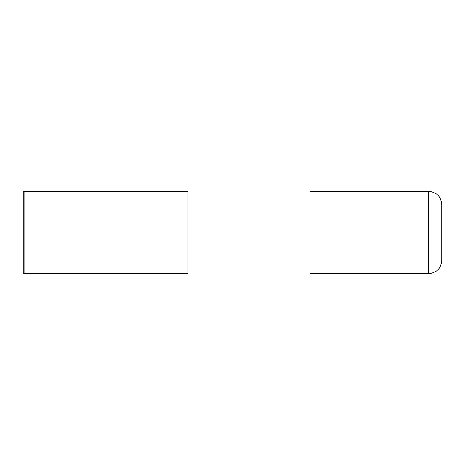 <?xml version="1.0" encoding="UTF-8"?>
<svg xmlns="http://www.w3.org/2000/svg" width="465" height="465" viewBox="0 0 465 465"><rect width="100%" height="100%" fill="white"/><g stroke="black" fill="none" stroke-linecap="round" stroke-linejoin="round"><path stroke-width="0.7" d="M428.567 191.307C436.577 192.092 440.971 196.486 441.75 204.49L441.75 260.51C440.971 268.514 436.577 272.909 428.567 273.693L309.94 273.693L309.94 191.307L428.567 191.307L428.567 273.693M188.011 191.969L309.94 191.969M188.011 191.307L188.011 273.693L24.075 273.693L24.075 191.307L188.011 191.307M24.075 273.693L23.25 272.868L23.25 192.132L24.075 191.307M188.011 273.031L309.94 273.031"/></g></svg>

